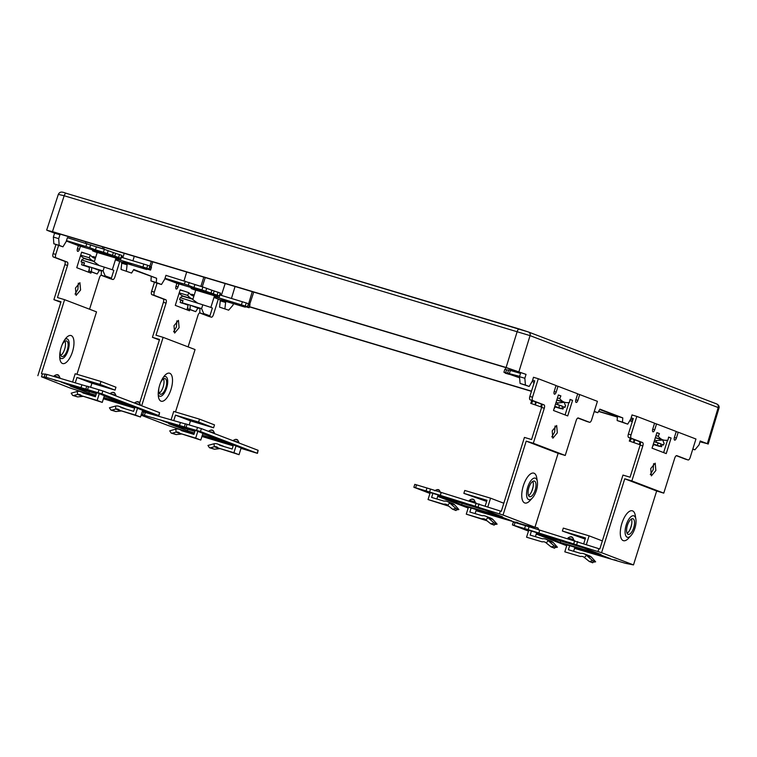 <?xml version="1.0" encoding="UTF-8"?>
<svg xmlns="http://www.w3.org/2000/svg" width="757" height="757" viewBox="0 0 757 757"><rect width="100%" height="100%" fill="white"/><g stroke="black" fill="none" stroke-linecap="round" stroke-linejoin="round"><path stroke-width="1.14" d="M692.816 449.024L694.898 449.819L699.042 444.879L700.234 440.981L707.331 443.687L699.979 441.814M632.038 421.469L629.701 420.769M617.39 417.079L598.569 411.439M531.442 391.331L249.384 306.85M249.441 306.67L531.499 391.151M598.664 411.278L617.4 416.889M629.805 420.599L632.095 421.289M700.036 441.624L701.701 442.022L700.111 441.378M708.164 444.075L707.331 443.687L718.194 407.55L719.036 407.928L708.164 444.075M519.605 376.333L503.916 372.255L504.824 369.34L508.534 370.258M505.808 367.599L505.298 369.284M59.188 245.382L53.851 243.782L62.945 246.82L59.188 245.382L58.696 238.654L59.954 234.774L53.643 232.361L56.614 233.061L506.679 367.864L526.03 374.374L524.838 378.273L525.424 385.029L529.181 386.467L520.087 383.43L525.424 385.029M526.03 374.374L506.102 367.495L52.47 231.623L47.521 230.469L54.618 233.175L53.359 237.055L53.851 243.782M53.69 232.229L53.141 232.134M59.954 234.774L54.618 233.175M47.521 230.469L46.688 230.081L58.384 194.199C59.85 192.013 60.901 191.237 66.219 193.3L519.236 328.992A3.056 1.259 -73.3 0 1 519.311 329.011L528.291 331.935A3.056 2.782 -69.1 0 1 528.471 331.992L716.614 403.916A3.056 2.782 -69.1 0 0 716.434 403.86M52.47 231.623L64.175 195.751L530.061 335.625A3.056 2.782 -69.1 0 0 528.471 331.992L66.219 193.3A3.056 1.259 -73.3 0 1 66.256 193.309A3.056 1.259 -73.3 0 0 64.175 195.751L59.216 194.596M627.714 424.138L617.163 420.542L617.438 416.303L622.774 417.892L622.5 422.141L627.714 424.138L630.865 418.81L632.048 414.912L632.833 415.215M622.774 417.892L599.923 409.159L597.822 412.707L594.292 411.354M529.181 386.467L532.332 381.14L533.515 377.241L534.3 377.544M694.898 449.819L692.769 449.185M617.438 416.303L599.705 409.518M520.693 372.775L519.501 376.683L520.087 383.43M519.501 376.683L524.838 378.273M594.207 411.628L597.822 412.707M617.163 420.542L622.5 422.141M531.234 403.509L540.952 406.897L531.234 403.509L533.051 400.907M556.064 402.364L557.937 402.923L564.23 402.346L565.498 405.818M555.572 403.916L557.445 404.475L557.937 402.923M554.824 406.301A18.963 0.53 -162.6 0 1 558.789 407.701L559.518 405.364L562.555 406.272A22.426 0.625 -162.6 0 0 557.445 404.475M562.555 406.272L561.826 408.61A22.426 0.625 17.4 0 1 563.009 409.054L563.738 406.727A22.426 0.625 17.4 0 1 565.025 407.361A22.426 0.625 17.4 0 1 565.015 407.37L563.662 406.963M561.041 408.468L560.984 408.657A18.963 0.53 -162.6 0 1 560.842 408.676L554.673 406.783M560.984 408.657A18.963 0.53 -162.6 0 0 559.972 408.146L563.009 409.054M558.789 407.701L561.826 408.61M554.001 408.931L555.174 406.982M541.52 404.181L540.706 406.802M540.952 406.897L541.917 405.288M535.445 404.796L536.287 402.147M535.417 401.816L535.199 404.702M555.553 403.973A18.963 0.53 17.4 0 1 559.518 405.364M629.767 441.18L639.485 444.567L629.767 441.18L631.584 438.577M654.597 440.035L656.47 440.593L662.763 440.016L664.031 443.488M654.105 441.586L655.978 442.145L656.47 440.593M653.357 443.971A18.963 0.53 -162.6 0 1 657.322 445.371L658.051 443.034L661.088 443.943A22.426 0.625 -162.6 0 0 655.978 442.145M661.088 443.943L660.359 446.28A22.426 0.625 17.4 0 1 661.542 446.725L662.271 444.397A22.426 0.625 17.4 0 1 663.558 445.031A22.426 0.625 17.4 0 1 663.548 445.04L662.195 444.633M659.574 446.138L659.517 446.327A18.963 0.53 -162.6 0 1 659.375 446.346L653.206 444.454M659.517 446.327A18.963 0.53 -162.6 0 0 658.505 445.816L661.542 446.725M657.322 445.371L660.359 446.28M652.534 446.602L653.707 444.652M640.053 441.851L639.239 444.473M639.485 444.567L640.45 442.959M633.978 442.467L634.82 439.817M633.95 439.486L633.732 442.372M654.086 441.643A18.963 0.53 17.4 0 1 658.051 443.034M220.41 299.763L219.568 307.134L228.661 310.171L232.91 305.26L233.421 303.661M121.877 262.092L121.035 269.464L131.586 273.059L121.035 269.464M151.268 276.665L150.927 280.894L156.141 282.891L161.478 284.49L156.264 282.493L156.604 278.264L133.525 269.889M166.758 275.614L165.972 275.311L164.723 279.191L161.478 284.49M220.183 294.057L221.574 294.691L220.069 294.416M156.604 278.264L133.752 269.53L131.586 273.059M127.214 263.691L126.372 271.063M156.264 282.493L150.927 280.894M126.883 264.723L121.546 263.124M68.225 237.944L67.439 237.641L66.19 241.521L62.945 246.82M121.65 256.386L123.041 257.02L121.536 256.746M58.696 238.654L53.359 237.055M97.18 252.601L92.6 250.851L92.874 249.98L92.6 250.851C91.701 249.99 114.288 256.954 119.407 259.121L115.878 258.383M98.06 252.724L119.407 259.121M97.265 252.327L94.265 261.903L99.158 265.508L81.624 259.963L81.046 261.799A22.426 0.625 17.4 0 1 81.056 261.79L81.548 260.228M94.852 251.769L97.218 252.478M115.13 257.844L115.944 258.175L112.32 269.738M112.897 269.937L113.824 270.41L111.393 278.15L105.185 275.898L103.066 270.93L104.258 267.126L112.897 269.937M99.158 265.508L104.258 267.126M105.185 275.898L111.393 278.15M89.392 267.391A18.963 0.53 -162.6 0 1 85.825 266.133L82.787 265.224A22.426 0.625 17.4 0 1 81.605 264.77L82.333 262.433A22.426 0.625 17.4 0 1 81.046 261.799L84.5 262.821L83.762 265.149L91.748 267.543L91.436 271.782L97.189 273.977L99.318 270.438L101.485 271.082M94.36 261.61L83.932 258.487L81.624 259.963M99.318 270.438L91.748 267.543L103.066 270.93M83.762 265.149A18.963 0.53 -162.6 0 0 83.62 265.168L84.358 262.84A18.963 0.53 17.4 0 1 84.5 262.821M82.333 262.433L84.301 263.02M83.62 265.168A18.963 0.53 -162.6 0 0 84.642 265.679L81.605 264.77M97.189 273.977L89.127 271.091L89.44 266.852M89.127 271.091L91.436 271.782M101.22 274.715L101.533 270.476M228.661 310.171L219.568 307.134M225.747 301.362L224.905 308.733M225.416 302.393L220.079 300.794M195.713 290.272L191.133 288.521L191.407 287.651L191.133 288.521C190.234 287.66 212.821 294.624 217.94 296.791L214.411 296.053M196.593 290.395L217.94 296.791M195.798 289.997L192.798 299.573L197.691 303.178L180.157 297.633L179.579 299.469A22.426 0.625 17.4 0 1 179.589 299.46L180.081 297.898M193.385 289.439L195.751 290.149M213.663 295.514L214.477 295.845L210.853 307.399M211.43 307.607L212.357 308.08L209.926 315.82L203.718 313.568L201.599 308.601L202.791 304.797L211.43 307.607M197.691 303.178L202.791 304.797M203.718 313.568L209.926 315.82M179.589 299.46L183.033 300.491L182.295 302.819L190.281 305.213L189.969 309.452L195.722 311.647L197.851 308.108L200.018 308.752M192.893 299.28L182.465 296.157L180.157 297.633M187.925 305.062A18.963 0.53 -162.6 0 1 184.348 303.803L181.32 302.895A22.426 0.625 17.4 0 1 180.138 302.44L180.866 300.103A22.426 0.625 17.4 0 1 179.579 299.469M197.851 308.108L190.281 305.213L201.599 308.601M182.295 302.819A18.963 0.53 -162.6 0 0 182.153 302.838L182.891 300.51A18.963 0.53 17.4 0 1 183.033 300.491M180.866 300.103L182.834 300.69M182.153 302.838A18.963 0.53 -162.6 0 0 183.175 303.349L180.138 302.44M195.722 311.647L187.66 308.761L187.963 304.522M187.66 308.761L189.969 309.452M199.753 312.376L200.066 308.146M85.891 241.824L85.503 243.111M96.073 246.82L102.375 248.599L94.729 246.309M104.296 247.34L103.718 249.119M102.914 246.924L102.375 248.599M186.676 272.018L184.036 280.781M194.596 284.49L202.251 286.789L205.251 277.582M202.251 286.789L193.262 283.979M200.908 286.269L203.813 277.147M252.242 291.653L247.738 306.803L214.288 296.46M231.462 298.419L235.049 286.506M253.718 292.098L249.621 304.645M132.929 260.749L134.263 256.32M151.343 261.43L149.858 266.095M152.763 261.856L151.088 266.975M185.408 423.816L201.371 428.613L258.128 450.311L257.465 453.348L200.463 431.537L141.294 414.486M142.212 411.571L185.295 423.911M194.984 431.017L168.243 423.012L159.576 419.7L196.044 430.619L202.895 433.392M141.086 415.167L168.309 425.576L194.029 434.064M241.019 448.362L257.465 453.348M201.939 436.458L233.156 445.816M202.195 435.625L234.273 445.23L241.133 448.002M233.213 445.636L202.1 435.947M168.925 423.627L194.871 431.395M168.868 423.797L186.269 430.25M202.781 433.761L229.343 443.347L202.318 435.256M194.398 432.881L186.213 430.43M155.497 418.526L153.264 417.836L155.497 418.526M211.458 436.164L209.225 435.483L211.458 436.164M235.9 445.504L233.667 444.823L235.9 445.504M168.243 423.012L168.451 422.349M195.192 430.364L193.934 434.386L181.566 430.686A8.157 7.428 -69.1 0 0 179.523 429.456L184.642 431.414A8.157 7.428 110.9 0 1 185.692 431.916M181.595 434.007A5.1 4.637 -69.1 0 0 181.235 434.064L176.173 434.594L172.388 433.155L176.107 432.105A5.1 4.637 110.9 0 1 180.062 433.42L195.685 438.104L197.814 431.301M202.942 433.259L200.804 440.063L180.062 433.42M179.523 429.456A8.157 7.428 -69.1 0 0 175.813 429.115L176.107 432.105L181.235 434.064M200.804 440.063L195.685 438.104M175.813 429.115L169.719 430.847L171.205 433.108L176.173 434.594M171.205 433.108L172.388 433.155M206.481 437.622L206.68 436.969M233.421 444.974L232.162 449.005L219.795 445.296A8.157 7.428 -69.1 0 0 217.751 444.066L222.87 446.024A8.157 7.428 110.9 0 1 223.921 446.535M219.823 448.627A5.1 4.637 -69.1 0 0 219.464 448.674L214.401 449.213L210.626 447.766L214.335 446.715A5.1 4.637 110.9 0 1 218.29 448.04L233.913 452.724L236.052 445.911M241.171 447.87L239.042 454.683L218.29 448.04M217.751 444.066A8.157 7.428 -69.1 0 0 214.042 443.734L214.335 446.715L219.464 448.674M233.913 452.724L239.042 454.683M214.042 443.734L207.948 445.457L209.443 447.728L214.401 449.213M209.443 447.728L210.626 447.766M171.11 419.766L173.722 411.43L199.517 419.151L214.496 424.876L213.578 427.8L190.452 420.864L189.203 424.876M187.821 429.276L187.405 430.591M199.517 419.151L198.599 422.065L213.578 427.8M190.452 420.864L175.473 415.139L198.599 422.065M196.451 421.98L190.196 420.116L196.451 421.98M173.779 420.561L175.473 415.139M141.673 405.79L163.124 337.348L195.051 349.545L175.492 411.959M200.018 312.84L200.085 312.859A3.056 1.259 -73.3 0 0 200.056 312.849A3.056 1.259 -73.3 0 0 197.993 315.328L188.096 346.895M159.377 339.988L152.431 337.329L163.398 302.317A3.056 1.259 106.7 0 0 163.133 298.949L151.902 294.662A3.056 1.259 -73.3 0 1 151.627 291.284L154.466 282.247M199.602 312.896L208.648 316.36A3.056 1.259 -73.3 0 0 208.686 316.369L211.354 317.164A3.056 1.259 106.7 0 0 213.417 314.694L218.29 299.129L213.966 297.473M189.856 309.594L189.477 310.796L175.293 305.374L180.166 289.817L188.881 292.694L187.689 295.4A49.754 20.543 106.7 0 0 192.647 298.977L183.752 296.309A49.754 20.543 -73.3 0 1 179.125 293.139M186.875 309.802L187.802 306.85M176.845 320.854L176.438 326.91L173.59 331.784M180.109 290.007L182.683 290.773M178.926 283.913L177.971 286.979A2.545 1.05 -73.3 0 1 176.249 289.042A2.545 1.05 -73.3 0 1 175.993 286.231L176.911 283.307L164.875 278.708M200.085 312.859L211.317 317.155A3.056 1.259 106.7 0 0 211.354 317.164M163.124 337.348L156.008 335.209L166.067 303.122A3.056 1.259 -73.3 0 0 165.802 299.753L154.57 295.457A3.056 1.259 106.7 0 1 154.296 292.088L157.096 283.175M190.603 294.473A46.688 19.285 106.7 0 0 191.843 294.265L194.237 294.984M173.987 325.728L178.444 320.353L179.116 327.686L174.659 333.052L173.987 325.728M187.689 295.4L179.21 292.855M193.868 296.138A46.688 19.285 -73.3 0 1 193.527 296.044A46.688 19.285 -73.3 0 1 188.881 292.694M245.325 305.856L246.243 302.942L219.899 294.956M248.542 304.238L250.018 304.816L249.11 307.73L243.697 305.648L247.738 306.803M246.243 302.942L248.41 303.765L247.492 306.689M245.173 306.613L245.287 307.162L243.555 306.699L218.29 299.129M245.041 307.049L239.363 304.872L249.11 307.73M221.725 299.668L230.1 302.242L221.725 299.668M210.976 293.139L211.894 290.224L202.876 286.998L201.968 289.912L219.558 296.025L176.911 283.307M202.876 286.998L165.953 275.368M211.894 290.224L220.476 293.11L219.558 296.025M165.017 278.283L188.285 285.342L189.203 282.427M201.968 289.912L193.962 287.518L194.871 284.594M193.962 287.518L188.285 285.342M174.422 281.585L182.806 284.159L174.422 281.585M152.431 337.329L159.547 339.458L139.723 402.715M159.244 393.12A8.157 3.369 106.7 0 0 163.19 386.818A8.157 3.369 106.7 0 0 163.503 378.897M160.616 382.531A8.157 3.369 -73.3 0 1 165.045 378.595A8.157 3.369 -73.3 0 1 165.859 387.612A8.157 3.369 -73.3 0 1 160.37 394.217A8.157 3.369 -73.3 0 1 158.828 388.502M158.241 394.586A10.248 4.23 106.7 0 0 164.714 392.429A10.248 4.23 106.7 0 0 167.675 380.544A10.248 4.23 106.7 0 0 163.474 377.118M168.243 395.788A14.62 6.037 -73.3 0 1 158.431 396.753A14.62 6.037 -73.3 0 1 162.509 378.623A14.62 6.037 106.7 0 1 164.827 375.415A14.62 6.037 106.7 0 1 172.303 377.601A14.62 6.037 106.7 0 1 168.243 395.788M640.148 445.125L642.816 445.92A3.056 1.259 -73.3 0 0 642.551 442.552L639.883 441.747A3.056 1.259 106.7 0 1 640.148 445.125L630.089 477.213L622.973 475.084L599.818 548.986L529.077 526.749L528.159 529.663L512.413 524.932L528.49 531.102M512.413 524.932L513.322 522.018L529.077 526.749M566.984 544.889L601.635 555.269L610.303 558.581L574.686 547.917M574.544 548.38L625.348 563.284L633.495 564.911L601.569 552.705L528.159 529.663M566.719 545.712L536.221 534.054M528.746 530.269L563.397 540.649L572.074 543.971L536.458 533.297M601.001 554.474L560.237 542.457L540.526 534.925L583.666 547.85L601.001 554.474M614.381 559.754L616.614 560.435L614.381 559.754M558.42 542.107L560.653 542.797L558.42 542.107M568.668 542.277L570.901 542.958L568.668 542.277M566.936 545.021L564.807 551.834L580.43 556.509A5.1 4.637 110.9 0 1 584.461 557.578L586.42 555.269A8.157 7.428 -69.1 0 0 584.111 553.802A8.157 7.428 -69.1 0 0 580.751 553.414L568.384 549.714L569.652 545.683M574.894 547.254L573.636 551.285M580.43 556.509L564.807 551.834M584.111 553.802L589.239 555.761A8.157 7.428 110.9 0 1 591.539 557.228L595.645 561.826L592.088 562.337M595.645 561.826L592.731 560.71L589.334 561.505L584.461 557.578M589.391 561.533L592.731 562.811M591.539 557.228L586.42 555.269L592.731 560.71M531.414 531.073L530.155 535.095L542.523 538.795A8.157 7.428 -69.1 0 1 545.882 539.183L551.001 541.141A8.157 7.428 110.9 0 1 553.31 542.618L557.417 547.216L554.503 546.1L551.105 546.895L546.232 542.958L548.182 540.659A8.157 7.428 -69.1 0 0 545.882 539.183M528.708 530.411L526.569 537.215L542.201 541.889A5.1 4.637 110.9 0 1 546.232 542.958M535.398 536.666L536.666 532.644M542.201 541.889L526.569 537.215M553.31 542.618L548.182 540.659L554.503 546.1M557.417 547.216L553.859 547.727M560.7 540.971L560.237 542.457M586.382 544.52L589.097 535.842L563.303 528.112L562.394 531.036L585.521 537.962L583.742 543.63M585.161 539.098L562.394 531.036M585.341 538.52L577.998 536.278L585.312 538.624M602.345 540.905L589.097 535.842M642.816 445.92L631.849 480.932L624.733 478.803L656.66 491L633.495 564.911M601.569 552.705L624.733 478.803M597.945 551.616L598.853 548.702M631.849 480.932L663.775 493.138L674.742 458.127A3.056 1.259 -73.3 0 1 676.805 455.648A3.056 1.259 -73.3 0 1 676.843 455.657L688.075 459.953A3.056 1.259 106.7 0 0 688.113 459.963A3.056 1.259 106.7 0 0 690.166 457.493L695.957 439.013L678.225 432.228L676.398 438.066A2.545 1.05 -73.3 0 1 674.676 440.129A2.545 1.05 -73.3 0 1 674.421 437.309L676.256 431.481L656.546 423.948L654.72 429.777A2.545 1.05 -73.3 0 1 652.998 431.84A2.545 1.05 -73.3 0 1 652.742 429.03L654.578 423.191L636.836 416.407L631.045 434.887A3.056 1.259 106.7 0 0 631.319 438.256L642.551 442.552M668.592 437.082L671.109 438.038L666.236 453.594L652.042 448.172L656.915 432.616L659.432 433.572L658.24 436.269A49.754 20.543 106.7 0 0 663.283 439.959A49.754 20.543 106.7 0 0 668.005 440.072L668.592 437.082M655.855 470.504L655.202 463.18L650.736 468.545L651.38 475.879L655.855 470.504M671.109 438.038L668.554 437.272M663.624 452.601L667.523 440.167M656.858 432.805L659.432 433.572M631.139 417.892L633.259 418.526L628.376 434.092A3.056 1.259 -73.3 0 0 628.651 437.461L631.319 438.256M639.883 441.747L628.651 437.461M676.351 455.695L685.407 459.158A3.056 1.259 -73.3 0 0 685.445 459.168A3.056 1.259 -73.3 0 1 685.445 459.168L688.113 459.963M650.32 474.582L653.196 469.681L653.613 463.653M658.24 436.269L655.988 435.587M654.531 423.343L656.546 423.948M632.833 419.87L630.628 419.208M636.836 416.407L632.029 414.968M678.225 432.228L676.209 431.632M632.246 421.753L632.303 420.655M663.775 493.138L656.66 491M635.889 519.217L635.293 515.564A15.585 6.434 -73.3 0 0 624.837 516.596A15.585 6.434 106.7 0 0 620.503 535.984A15.585 6.434 106.7 0 0 628.48 538.312L630.988 535.587A11.213 4.627 106.7 0 0 632.757 533.127A11.213 4.627 106.7 0 0 635.889 519.217A11.213 4.627 106.7 0 0 628.367 519.964A11.213 4.627 106.7 0 0 625.244 533.912A11.213 4.627 106.7 0 0 630.988 535.587M627.411 525.339A8.157 3.369 -73.3 0 1 632.899 518.734A8.157 3.369 -73.3 0 1 633.713 527.752A8.157 3.369 -73.3 0 1 628.225 534.357A8.157 3.369 -73.3 0 1 627.411 525.339M627.099 533.259A8.157 3.369 106.7 0 0 631.045 526.948A8.157 3.369 106.7 0 0 631.357 519.028M629.975 529.626A14.62 6.037 106.7 0 0 631.773 523.645M142.486 410.691L158.686 415.565L101.93 393.867L45.997 377.327L41.484 376.787L42.392 373.873L41.436 373.58L64.591 299.677L57.475 297.539L67.534 265.452A3.056 1.259 -73.3 0 0 67.269 262.083L56.037 257.787A3.056 1.259 106.7 0 1 55.763 254.418L58.563 245.505M86.875 386.146L102.838 390.943L159.595 412.641L158.932 415.678M42.392 373.873L46.906 374.412L86.762 386.24M96.451 393.347L69.71 385.341L61.043 382.03L97.511 392.949L104.362 395.722M41.484 376.787L69.776 387.906L95.496 396.394M103.406 398.788L134.623 408.146M103.662 397.955L135.74 407.569L142.6 410.332M134.68 407.966L103.567 398.277M70.392 385.956L96.338 393.725M70.335 386.127L87.736 392.58M104.248 396.091L130.819 405.676L103.785 397.586M95.865 395.211L87.68 392.76M56.964 380.856L54.731 380.165L56.964 380.856M112.925 398.494L110.692 397.813L112.925 398.494M137.367 407.843L135.134 407.152L137.367 407.843M69.71 385.341L69.918 384.688M96.659 392.694L95.401 396.715L83.033 393.015A8.157 7.428 -69.1 0 0 80.99 391.785L86.109 393.744A8.157 7.428 110.9 0 1 87.159 394.246M83.062 396.337A5.1 4.637 -69.1 0 0 82.702 396.394L77.64 396.923L73.855 395.485L77.574 394.435A5.1 4.637 110.9 0 1 81.529 395.75L97.151 400.434L99.281 393.631M104.409 395.589L102.271 402.393L81.529 395.75M80.99 391.785A8.157 7.428 -69.1 0 0 77.28 391.445L77.574 394.435L82.702 396.394M102.271 402.393L97.151 400.434M77.28 391.445L71.186 393.176L72.672 395.438L77.64 396.923M72.672 395.438L73.855 395.485M107.948 399.951L108.147 399.299M134.888 407.313L133.629 411.335L121.262 407.626A8.157 7.428 -69.1 0 0 119.218 406.395L124.337 408.354A8.157 7.428 110.9 0 1 125.388 408.865M121.29 410.956A5.1 4.637 -69.1 0 0 120.931 411.004L115.868 411.543L112.093 410.095L115.802 409.045A5.1 4.637 110.9 0 1 119.757 410.37L135.38 415.054L137.519 408.241M142.638 410.199L140.509 417.012L119.757 410.37M119.218 406.395A8.157 7.428 -69.1 0 0 115.509 406.064L115.802 409.045L120.931 411.004M135.38 415.054L140.509 417.012M115.509 406.064L109.415 407.796L110.91 410.057L115.868 411.543M110.91 410.057L112.093 410.095M72.577 382.096L75.189 373.759L100.984 381.481L115.963 387.206L115.045 390.129L91.919 383.203L90.67 387.206M89.288 391.615L88.872 392.921M100.984 381.481L100.066 384.395L115.045 390.129M91.919 383.203L76.949 377.469L100.066 384.395M97.918 384.31L91.663 382.446L97.918 384.31M75.246 382.9L76.949 377.469M64.591 299.677L96.517 311.875L76.959 374.289M101.485 275.17L101.552 275.188A3.056 1.259 -73.3 0 1 101.552 275.188A3.056 1.259 -73.3 0 0 99.46 277.658L89.563 309.225M60.844 302.317L53.898 299.658L64.865 264.657A3.056 1.259 106.7 0 0 64.6 261.279L53.368 256.992A3.056 1.259 -73.3 0 1 53.094 253.623L55.933 244.577M101.069 275.226L110.125 278.69A3.056 1.259 -73.3 0 0 110.153 278.699L112.821 279.494A3.056 1.259 106.7 0 0 114.884 277.024L119.757 261.458L115.433 259.802M91.323 271.924L90.944 273.126L76.76 267.704L81.633 252.147L90.348 255.024L89.156 257.73A49.754 20.543 106.7 0 0 94.114 261.307L85.219 258.639A49.754 20.543 -73.3 0 1 80.592 255.469M88.342 272.132L89.269 269.18M78.312 283.184L77.905 289.24L75.057 294.113M81.576 252.336L84.15 253.103M80.393 246.243L79.438 249.308A2.545 1.05 -73.3 0 1 77.716 251.371A2.545 1.05 -73.3 0 1 77.46 248.561L78.378 245.637L66.342 241.038M101.552 275.188L112.793 279.484A3.056 1.259 106.7 0 0 112.821 279.494M92.07 256.803A46.688 19.285 106.7 0 0 93.319 256.595L95.704 257.314M75.454 288.057L79.911 282.683L80.583 290.016L76.126 295.381L75.454 288.057M89.156 257.73L80.677 255.185M95.344 258.468A46.688 19.285 -73.3 0 1 94.994 258.374A46.688 19.285 -73.3 0 1 90.348 255.024M115.755 258.79L146.792 268.186L147.71 265.272L121.366 257.285M150.009 266.568L151.485 267.145L150.577 270.069L145.164 267.978L149.205 269.132L146.792 268.186M147.71 265.272L150.123 266.218L149.205 269.132M146.64 268.943L146.754 269.492L145.022 269.028L119.757 261.458M146.508 269.378L140.83 267.202L150.577 270.069M123.192 261.998L131.567 264.572L123.192 261.998M112.443 255.469L113.361 252.554L104.352 249.327L103.435 252.242L121.025 258.355L78.378 245.637M104.352 249.327L67.42 237.698M113.361 252.554L121.943 255.44L120.618 259.623M66.484 240.612L89.752 247.681L90.67 244.757M103.435 252.242L95.429 249.848L96.347 246.933M95.429 249.848L89.752 247.681M75.889 243.915L84.273 246.489L75.889 243.915M53.898 299.658L61.014 301.788L37.85 375.699M60.711 355.449A8.157 3.369 106.7 0 0 64.657 349.147A8.157 3.369 106.7 0 0 64.97 341.227M62.083 344.861A8.157 3.369 -73.3 0 1 66.512 340.924A8.157 3.369 -73.3 0 1 67.326 349.942A8.157 3.369 -73.3 0 1 61.837 356.547A8.157 3.369 -73.3 0 1 60.295 350.832M59.708 356.916A10.248 4.23 106.7 0 0 66.181 354.759A10.248 4.23 106.7 0 0 69.142 342.874A10.248 4.23 106.7 0 0 64.941 339.448M69.71 358.118A14.62 6.037 -73.3 0 1 59.898 359.083A14.62 6.037 -73.3 0 1 63.976 340.953A14.62 6.037 106.7 0 1 66.294 337.745A14.62 6.037 106.7 0 1 73.77 339.931A14.62 6.037 106.7 0 1 69.71 358.118M541.615 407.455L544.283 408.25A3.056 1.259 -73.3 0 0 544.018 404.881L541.35 404.087A3.056 1.259 106.7 0 1 541.615 407.455L531.556 439.543L524.44 437.414L501.285 511.316L430.544 489.079L429.626 492.003L413.88 487.262L429.957 493.432M413.88 487.262L414.798 484.348L430.544 489.079M468.451 507.218L503.102 517.599L511.77 520.911L476.153 510.246M476.011 510.71L526.815 525.613L534.962 527.241L503.036 515.034L429.626 492.003M468.186 508.042L437.688 496.384M430.213 492.599L464.864 502.979L473.541 506.301L437.925 495.627M502.478 516.804L461.704 504.787L441.993 497.254L485.133 510.18L502.478 516.804M515.848 522.084L518.081 522.765L515.848 522.084M459.887 504.446L462.12 505.127L459.887 504.446M470.135 504.607L472.368 505.288L470.135 504.607M468.403 507.351L466.274 514.164L481.897 518.838A5.1 4.637 110.9 0 1 485.928 519.908L487.887 517.599A8.157 7.428 -69.1 0 0 485.578 516.132A8.157 7.428 -69.1 0 0 482.218 515.744L469.851 512.044L471.119 508.013M476.361 509.593L475.103 513.615M486.931 520.769L466.274 514.164M485.578 516.132L490.706 518.091A8.157 7.428 110.9 0 1 493.006 519.557L497.112 524.156L493.555 524.677M481.897 518.838L486.912 520.759M497.112 524.156L494.198 523.04L490.801 523.835L485.928 519.908M490.858 523.863L494.198 525.14M493.006 519.557L487.887 517.599L494.198 523.04M432.881 493.403L431.622 497.425L443.99 501.125A8.157 7.428 -69.1 0 1 447.349 501.513L452.468 503.471A8.157 7.428 110.9 0 1 454.777 504.947L458.884 509.546L455.969 508.43L452.572 509.224L447.699 505.288L449.649 502.989A8.157 7.428 -69.1 0 0 447.349 501.513M430.175 492.741L428.046 499.544L443.668 504.228A5.1 4.637 110.9 0 1 447.699 505.288M436.865 498.995L438.133 494.974M448.702 506.159L428.046 499.544M443.668 504.228L448.683 506.14M454.777 504.947L449.649 502.989L455.969 508.43M458.884 509.546L455.326 510.057M462.167 503.301L461.704 504.787M487.849 506.849L490.564 498.172L464.77 490.451L463.861 493.365L486.988 500.292L485.209 505.96M486.628 501.427L463.861 493.365M486.808 500.85L479.465 498.608L486.779 500.954M503.812 503.235L490.564 498.172M544.283 408.25L533.316 443.261L526.2 441.132L558.127 453.329L534.962 527.241M503.036 515.034L526.2 441.132M499.412 513.946L500.32 511.032M533.316 443.261L565.242 455.468L576.209 420.457A3.056 1.259 -73.3 0 1 578.272 417.978A3.056 1.259 -73.3 0 1 578.31 417.987L589.542 422.283A3.056 1.259 106.7 0 0 589.58 422.302A3.056 1.259 106.7 0 0 591.633 419.823L597.424 401.342L579.692 394.558L577.865 400.396A2.545 1.05 -73.3 0 1 576.143 402.459A2.545 1.05 -73.3 0 1 575.888 399.639L577.723 393.81L558.013 386.278L556.187 392.107A2.545 1.05 -73.3 0 1 554.465 394.179A2.545 1.05 -73.3 0 1 554.219 391.36L556.045 385.521L538.303 378.737L532.521 397.217A3.056 1.259 106.7 0 0 532.786 400.585L544.018 404.881M570.068 399.412L572.576 400.368L567.703 415.924L553.509 410.502L558.382 394.946L560.899 395.902L559.716 398.598A49.754 20.543 106.7 0 0 564.75 402.289A49.754 20.543 106.7 0 0 569.472 402.402L570.068 399.412M557.322 432.843L556.669 425.51L552.203 430.884L552.847 438.208L557.322 432.843M572.576 400.368L570.021 399.601M565.091 414.931L568.99 402.497M558.325 395.135L560.899 395.902M532.606 380.222L534.726 380.856L529.853 396.422A3.056 1.259 -73.3 0 0 530.118 399.791L532.786 400.585M541.35 404.087L530.118 399.791M577.818 418.025L586.874 421.488A3.056 1.259 -73.3 0 0 586.912 421.498A3.056 1.259 -73.3 0 0 586.949 421.507M551.787 436.912L554.663 432.01L555.08 425.983M559.716 398.598L557.455 397.917M555.998 385.673L558.013 386.278M534.3 382.2L532.095 381.537M519.595 377.8L505.383 372.841M538.303 378.737L533.496 377.298M520.504 373.409L508.638 369.918L507.729 372.832M503.916 372.255L509.329 374.346L505.279 373.192M579.692 394.558L577.676 393.962M533.713 384.083L534.035 382.124M565.242 455.468L558.127 453.329M537.356 481.547L536.76 477.894A15.585 6.434 -73.3 0 0 526.304 478.926A15.585 6.434 106.7 0 0 521.97 498.314A15.585 6.434 106.7 0 0 529.947 500.642L532.455 497.917A11.213 4.627 106.7 0 0 534.224 495.457A11.213 4.627 106.7 0 0 537.356 481.547A11.213 4.627 106.7 0 0 529.834 482.294A11.213 4.627 106.7 0 0 526.711 496.242A11.213 4.627 106.7 0 0 532.455 497.917M528.878 487.669A8.157 3.369 -73.3 0 1 534.366 481.064A8.157 3.369 -73.3 0 1 535.18 490.082A8.157 3.369 -73.3 0 1 529.692 496.687A8.157 3.369 -73.3 0 1 528.878 487.669M528.566 495.589A8.157 3.369 106.7 0 0 532.512 489.277A8.157 3.369 106.7 0 0 532.824 481.357M531.452 491.955A14.62 6.037 106.7 0 0 533.24 485.975M519.274 329.002A3.056 1.259 -73.3 0 0 517.22 331.452L506.102 367.495M719.036 407.928C719.405 406.216 718.601 404.881 716.614 403.916A3.056 2.782 -69.1 0 1 718.194 407.55L530.061 335.625L518.933 371.668M177.971 286.979L175.955 286.373M242.391 301.683L241.474 304.607M211.317 317.155L208.648 316.36M249.772 304.702L248.854 307.616M185.351 281.178L184.434 284.093M154.296 292.088L151.627 291.284M205.819 291.161L206.727 288.247M214.203 290.915L213.294 293.83M217.145 295.079L218.054 292.164M220.221 292.997L219.312 295.911M151.902 294.662L154.57 295.457M165.802 299.753L163.133 298.949M163.398 302.317L166.067 303.122M143.726 411.609L142.808 414.533M144.53 414.997L145.439 412.082M180.403 422.548L179.485 425.462M186.156 427.156L187.074 424.232M197.52 427.364L196.612 430.279M200.463 431.537L201.371 428.613M258.128 450.311L257.219 453.235M214.468 433.07L213.275 430.761C212.263 429.635 210.711 429.787 208.629 431.235L214.222 432.947L214.316 433.562M211.033 430.08L213.171 430.724M238.909 442.41L237.707 440.101C236.695 438.975 235.153 439.136 233.071 440.583L238.654 442.296L238.748 442.902M235.465 439.42L237.603 440.063M654.72 429.777L652.704 429.172M631.045 434.887L628.376 434.092M676.398 438.066L674.383 437.461M688.075 459.953L685.407 459.158M514.145 525.396L515.063 522.472M525.509 525.604L524.601 528.528M538.833 533.098L539.75 530.184M574.705 540.659L573.797 543.573M576.692 544.491L577.61 541.577M567.788 538.577L567.968 537.981L573.56 539.694L573.645 540.337M570.371 536.827L572.51 537.47M535.691 527.326L537.82 527.96M79.438 249.308L77.422 248.703M143.858 264.023L142.941 266.937M112.793 279.484L110.125 278.69M149.877 266.095L148.959 269.019M151.239 267.032L150.321 269.946M86.818 243.508L85.901 246.422M55.763 254.418L53.094 253.623M107.286 253.491L108.194 250.576M115.679 253.245L114.761 256.159M118.612 257.418L119.521 254.494M121.697 255.327L120.779 258.241M53.368 256.992L56.037 257.787M67.269 262.083L64.6 261.279M64.865 264.657L67.534 265.452M45.193 373.939L44.275 376.863M45.997 377.327L46.906 374.412M81.87 384.878L80.952 387.792M87.623 389.486L88.541 386.562M98.997 389.694L98.079 392.609M101.93 393.867L102.838 390.943M159.595 412.641L158.686 415.565M59.973 377.752L58.772 375.444C57.759 374.318 56.217 374.478 54.135 375.926L59.718 377.639L59.812 378.273M56.538 374.772L58.668 375.406M115.935 395.4L114.742 393.091C113.73 391.965 112.178 392.126 110.106 393.564L115.689 395.277L115.783 395.892M112.5 392.41L114.638 393.053M140.376 404.74L139.174 402.431C138.162 401.305 136.62 401.465 134.538 402.913L140.121 404.626L140.215 405.232M136.941 401.749L139.07 402.393M556.187 392.107L554.171 391.501M532.521 397.217L529.853 396.422M509.461 373.296L510.379 370.372M505.648 372.718L506.565 369.804M577.865 400.396L575.85 399.791M589.542 422.283L586.874 421.488M415.612 487.726L416.53 484.802M426.976 487.934L426.068 490.858M440.309 495.428L441.217 492.514M476.172 502.989L475.264 505.903M478.159 506.821L479.077 503.907M469.255 500.907L469.435 500.311L475.027 502.023L475.112 502.667M471.838 499.156L473.977 499.8M437.158 489.656L439.287 490.29M534.045 382.124L533.78 382.985M531.736 400.406L530.78 403.462M564.23 402.346L556.764 400.112M565.602 405.525L565.025 407.361M630.269 438.076L629.313 441.132M662.763 440.016L655.297 437.783M664.135 443.195L663.558 445.031M221.574 294.691L225.17 283.544M123.041 257.02L124.243 253.311M219.549 296.034L219.151 297.293M245.287 307.162L245.438 306.689M185.342 423.769L184.424 426.693M551.105 546.895L554.569 548.219M655.363 437.584L663.283 439.959M567.968 537.981C570.049 536.543 571.601 536.382 572.614 537.508L573.806 539.817M533.401 528.206L534.839 527.203M534.981 527.194L537.924 527.998L539.126 530.307M146.754 269.492L146.905 269.019M86.809 386.098L85.891 389.022M54.135 375.926L53.946 376.513M452.572 509.224L456.036 510.549M556.83 399.914L564.75 402.289M589.58 422.302L586.912 421.498M469.435 500.311C471.516 498.872 473.068 498.712 474.081 499.838L475.273 502.146M434.755 490.81C436.836 489.363 438.379 489.202 439.391 490.328L440.593 492.637"/></g></svg>
